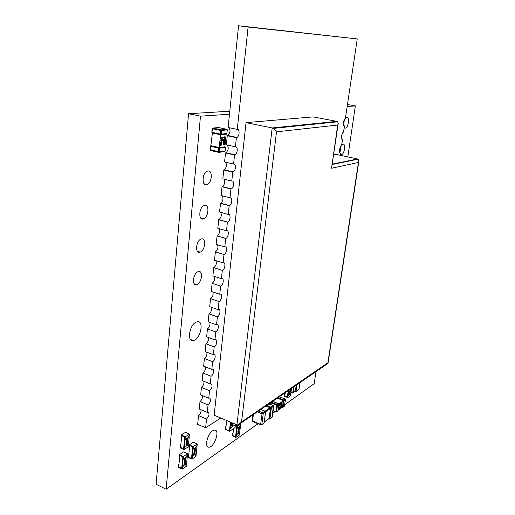 <?xml version="1.0" encoding="UTF-8"?>
<svg xmlns="http://www.w3.org/2000/svg" width="515" height="515" viewBox="0 0 515 515"><rect width="100%" height="100%" fill="white"/><g stroke="black" fill="none" stroke-linecap="round" stroke-linejoin="round"><path stroke-width="0.77" d="M284.718 404.719L314.195 383.707L316.004 371.489M347.812 156.895L355.363 105.916L347.438 106.444M347.715 104.558L355.363 105.916M229.471 114.246L200.477 116.165L166.139 489.25L258.041 423.736M229.78 111.227L188.554 113.712L200.477 116.165M188.554 113.712L156.096 484.287L166.139 489.25M272.744 413.255L274.978 411.665M212.656 430.817C207.403 433.933 204.23 447.509 208.82 447.181C214.279 447.709 220.375 429.71 214.62 430.109L212.656 430.817M196.247 322.075C189.353 324.675 186.649 342.327 193.382 340.531C200.605 339.572 204.552 319.757 197.084 321.798L196.247 322.075M198.133 271.675C193.009 273.169 191.554 286.482 196.691 284.595C201.886 283.321 203.515 269.654 198.204 271.65L198.133 271.675M340.492 154.249L341.76 154.558C344.619 153.56 345.848 143.447 343.009 144.149L341.851 144.915M341.097 146.041L339.9 152.775M204.539 205.421L203.953 205.62C198.61 207.738 198.378 221.424 203.683 218.785C208.71 216.963 209.579 203.94 204.539 205.421M201.294 238.966L201.043 239.057C195.777 240.795 194.889 254.378 200.148 252.105C205.292 250.541 206.496 237.157 201.294 238.966M344.342 127.772L345.719 128.132C348.546 127.051 349.666 117.027 346.891 117.542L345.726 118.257M345.662 118.321C344.361 120.053 343.692 122.3 343.647 125.074M207.867 170.999L206.953 171.315C201.558 173.806 201.983 187.615 207.307 184.602C212.186 182.542 212.753 169.847 207.867 170.999M293.544 390.93L293.087 392.958L294.02 392.301L294.297 391.284M293.576 386.9L292.713 393.042L293.82 386.733M292.713 393.042L290.969 392.372M288.78 390.196L288.072 395.327L287.634 395.16L288.271 390.55L287.383 396.975L284.782 395.964L285.027 394.149L284.595 393.981L285.098 393.634M285.239 392.636L284.782 395.964L287.383 396.975L287.512 396.067L288.452 395.881L288.574 394.973L290.331 393.75L290.512 395.668L287.756 397.599L284.286 396.254L284.595 393.981M291.535 388.304L290.827 393.402L287.512 396.067M287.756 397.599L287.943 396.235M290.273 394.142L290.698 394.31M288.014 395.713L288.452 395.881M289.823 389.964L289.681 389.578M290.808 388.806L290.705 389.546L290.331 389.134M289.623 391.394L290.093 390.022L290.621 390.319L289.726 391.426L290.363 389.894M289.237 394.194L289.707 392.823L290.235 393.119L289.34 394.226L289.977 392.694M290.087 392.501L289.34 392.031L290.46 391.316L290.087 392.501L289.43 392.031L290.26 391.265M289.642 393.923L290.016 392.913L289.282 393.769L289.642 393.923L290.009 392.913M290.029 392.256L290.106 391.709L289.668 392.012L290.029 392.256M289.945 392.198L290.003 391.78M290.035 391.13L290.402 390.113L289.675 390.969L290.035 391.13L290.402 390.113M289.887 389.437L290.048 389.791M290.389 389.121L290.705 389.546M290.66 389.224L290.705 388.877M183.366 456.554L179.368 454.706L183.597 451.88L187.576 453.709L183.366 456.554L183.205 458.208L182.703 457.977L182.812 456.876L179.812 455.485L182.812 456.876L181.686 468.38L178.705 466.976L178.917 464.794L178.422 464.562L178.975 464.182M185.793 464.517L186.037 463.912M183.411 458.067L182.593 459.077L183.095 459.309L187.305 456.445L186.855 455.73M179.368 454.706L179.104 457.449L179.6 457.681L179.812 455.485L178.705 466.976L181.686 468.38L181.795 467.292L182.291 467.523L183.057 466.996L183.166 465.901L185.838 464.054L185.728 465.135L186.488 464.614L186.327 466.236L182.13 469.165L178.158 467.285L178.422 464.562M182.606 466.287L181.795 467.292M182.13 469.165L182.291 467.523M185.992 464.382L186.488 464.614M182.561 466.757L183.057 466.996M187.576 453.709L187.409 455.35L186.649 455.865L186.539 456.96L183.868 458.781L183.977 457.687L183.205 458.208M183.366 458.55L183.868 458.781M184.479 459.354L185.001 458.382L185.857 458.723L186.115 457.597L185.966 459.084L184.994 458.569L184.679 459.805L184.376 459.309L185.278 458.318M184.57 459.753L184.376 459.309M185.761 458.646L186.115 457.597M185.966 459.084L185.181 458.517M184.389 461.466L184.203 461.06L185.085 459.753L185.722 459.586M184.055 464.833L184.75 463.114L185.394 462.946M183.095 459.309L182.4 466.435L186.597 463.526L187.305 456.445M184.183 462.328L185.754 461.208L185.284 462.682L184.183 462.328L185.426 461.202M185.413 461.331L185.754 461.208M182.593 459.077L181.898 466.197L182.4 466.435M185.58 463.365L184.177 464.878L183.971 464.472L184.853 463.165L185.361 462.94L185.58 463.365M184.724 464.446L185.271 463.172L184.132 464.356L184.724 464.446L185.271 463.172M184.286 464.652L184.628 464.401M185.162 462.406L185.226 461.755L184.563 462.213L185.162 462.406L185.117 461.833M184.576 462.2L185.065 462.361M185.909 460.004L184.518 461.517L184.306 461.105L185.188 459.798L185.69 459.586L185.909 460.004M185.059 461.092L185.606 459.811L184.46 460.989L185.059 461.092L185.606 459.811M184.621 461.292L184.956 461.041M185.303 436.797L181.267 434.988L185.509 432.291L189.533 434.081L185.303 436.797L185.136 438.477L184.634 438.246L184.743 437.132L181.718 435.774L184.743 437.132L183.597 448.829L180.591 447.451L180.804 445.237L180.302 445.012L180.862 444.645M187.724 445.063L187.975 444.426M185.349 438.342L184.525 439.366L185.027 439.591L189.256 436.855L188.805 436.108M181.267 434.988L180.997 437.782L181.499 438.007L181.718 435.774L180.591 447.451L183.597 448.829L183.707 447.722L184.209 447.947L184.982 447.438L185.091 446.331L187.775 444.561L187.666 445.662L188.426 445.16L188.265 446.814L184.048 449.614L180.038 447.78L180.302 445.012M184.531 446.698L183.707 447.722M184.048 449.614L184.209 447.947M187.924 444.934L188.426 445.16M184.479 447.207L184.982 447.438M189.533 434.081L189.366 435.748L188.599 436.237L188.49 437.351L185.799 439.095L185.909 437.975L185.136 438.477M185.297 438.864L185.799 439.095M186.417 439.694L186.939 438.728L187.801 439.108L188.059 437.975L187.911 439.482L186.932 438.922L186.636 440.164L186.314 439.649L187.196 438.664M186.514 440.119L186.314 439.649M187.705 439.031L188.059 437.975M187.911 439.482L187.106 438.87M186.333 441.857L186.14 441.432L187.022 440.138L187.653 439.99M185.992 445.275L185.799 444.851L186.688 443.557L187.318 443.402M185.027 439.591L184.319 446.84L188.535 444.052L189.256 436.855M186.115 442.72L187.698 441.651L187.215 443.132L186.115 442.72L187.37 441.625M187.351 441.761L187.698 441.651M184.525 439.366L183.816 446.608L184.319 446.84M187.518 443.84L186.134 445.327L185.902 444.896L186.784 443.602L187.273 443.396L187.518 443.84M186.655 444.909L187.19 443.627L186.063 444.786L186.655 444.909L187.203 443.627M186.121 445.05L186.559 444.863M187.1 442.842L187.164 442.179L186.501 442.617L187.1 442.842L187.054 442.256M186.507 442.61L186.997 442.797M187.853 440.428L186.475 441.909L186.237 441.477L187.125 440.183L187.602 439.984L187.853 440.428M186.997 441.497L187.524 440.216L186.398 441.368L186.997 441.497L187.537 440.216M186.572 441.683L186.894 441.452M237.248 427.379L237.666 428.01L239.842 426.504L239.964 425.506L240.582 425.081L240.763 423.581L237.338 425.937L237.164 427.444L236.694 427.244L236.81 426.24L235.291 425.596L236.81 426.24L235.567 436.726L232.774 435.523L233.012 433.533L232.542 433.334L233.076 432.967M239.018 433.385L239.147 432.909M237.196 427.81L236.572 428.242L237.042 428.441L240.46 426.079L240.048 425.448M233.591 428.57L232.774 435.523L235.567 436.726L235.683 435.729L236.778 435.49L236.894 434.499L239.063 432.967L238.947 433.958L239.565 433.521L239.385 435.008L235.973 437.428L232.252 435.819L232.542 433.334M236.359 434.872L235.683 435.729M235.973 437.428L236.153 435.935M239.102 433.321L239.565 433.521M236.308 435.291L236.778 435.49M237.338 425.937L235.349 425.094L235.059 427.521M237.666 428.01L237.788 427.012L237.164 427.444M238.31 428.744L238.767 427.643M238.22 428.95L238.059 428.525M239.172 427.978L239.404 427.012L239.333 428.403L238.58 427.875L238.509 428.744M238.027 430.514L238.6 428.976L239.095 428.847M237.66 433.572L238.233 432.04L238.735 431.911M237.042 428.441L236.269 434.937L239.681 432.529L240.46 426.079M238.683 431.667L237.73 431.229L239.102 430.347L238.683 431.667L237.827 431.235L238.844 430.315M236.572 428.242L235.799 434.737L236.269 434.937M238.896 432.31L237.776 433.617L238.329 432.079L238.896 432.31M238.188 433.25L238.638 432.111L237.718 433.128L238.188 433.25L238.638 432.111M238.6 431.409L238.67 430.81L238.13 431.19L238.6 431.409M238.503 431.364L238.561 430.888M239.263 429.246L238.142 430.553L238.696 429.014L239.263 429.246M238.554 430.192L239.005 429.053L238.084 430.064L238.554 430.192L239.005 429.053M239.333 428.403L238.825 427.946M238.149 428.564L238.593 427.701L239.263 428.068L239.275 427.096M192.41 456.316L191.619 457.294L191.509 458.376L188.554 457.011L191.509 458.376L192.668 446.994L189.694 445.649L189.475 447.825L188.979 447.599L189.256 444.883L193.344 442.179L197.29 443.949L197.123 445.572L196.382 446.067L196.273 447.149L193.685 448.893L193.795 447.812L193.054 448.308L193.215 446.679L189.256 444.883M195.732 454.037L196.176 454.726L196.009 456.335L191.953 459.142L188.014 457.32L188.278 454.629L188.773 454.854L188.554 457.011L189.694 445.649L192.668 446.994L192.559 448.082L193.054 448.308M196.337 446.55L196.563 445.945M193.215 446.679L197.29 443.949M193.241 448.185L193.685 448.893M188.278 454.629L188.831 454.256M191.953 459.142L192.114 457.52L192.855 457.011L192.971 455.93L195.552 454.159L195.443 455.234L196.176 454.726M191.619 457.294L192.114 457.52M192.365 456.786L192.855 457.011M194.393 454.449L194.876 453.458M194.728 453.509L194.966 453.239L195.166 453.683L194.664 454.636L193.84 454.294L193.582 455.402L193.73 453.934L194.67 454.449L194.979 453.239M194.303 454.648L193.833 454.32M193.582 455.402L193.73 453.934M193.878 453.393L193.692 452.975L194.541 451.719L195.166 451.552M194.219 450.065L194.033 449.64L194.882 448.391L195.5 448.224M196.518 446.428L197.007 446.653L196.286 453.651L192.224 456.445L192.938 449.395L192.443 449.17L193.189 448.668M197.007 446.653L192.938 449.395M193.949 451.829L194.316 450.329L195.462 450.792L193.949 451.829L194.413 450.374L195.468 450.754M192.224 456.445L191.728 456.213L192.443 449.17M194.129 449.685L195.475 448.224L195.687 448.636L194.831 449.91L194.355 450.116L194.033 449.64M194.966 448.629L194.438 449.891L195.533 448.745L194.966 448.629M194.438 449.891L195.436 448.7M194.528 450.651L194.458 451.295L195.101 450.857L194.528 450.651M194.47 451.172L194.992 450.818M193.788 453.02L195.134 451.546L195.346 451.958L194.49 453.232L194.007 453.438L193.692 452.975M194.625 451.958L194.091 453.219L195.191 452.067L194.625 451.958M194.091 453.219L195.095 452.022M272.602 401.314L278.892 404.133L283.366 400.58L284.068 400.573L283.688 399.936L277.907 397.67M278.628 403.741L277.965 410.571M278.892 404.133L277.482 405.196L276.825 404.977L277.102 404.552L277.482 405.196L276.607 411.749L275.892 411.949L277.933 410.796L276.549 411.91M282.587 407.365L282.478 407.056L283.179 407.043L284.068 400.573L285.361 399.659L284.982 399.028L285.342 399.434M282.703 407.114L284.505 405.904M283.128 407.204L284.473 406.116L285.355 399.408M278.068 410.204L282.478 407.056L283.366 400.58L277.192 398.159M283.366 400.58L284.982 399.028L279.207 396.775M281.679 402.736L282.22 402.189L281.75 404.204L281.705 402.543L282.22 402.189M279.948 404.629L280.521 403.374L280.154 405.363L279.948 404.629L280.527 403.374M281.106 406.573L281.686 405.324L281.312 407.301L281.106 406.573L281.686 405.324M280.849 404.166L281.306 402.827L281.203 404.346L280.681 404.951L281.242 403.831L280.887 404.172L280.772 403.754L281.345 402.833M280.43 407.223L280.933 405.891M280.276 408.015L280.83 406.889L280.405 407.21L280.521 406.277L280.894 405.891L281.01 406.547L280.276 408.015L280.83 406.889M278.873 408.183L278.956 407.371L279.452 407.191M279.491 407.198L279.124 408.157M279.117 408.15L278.892 408.781L279.265 408.659L278.763 409.026L278.969 407.378L279.523 406.934M278.763 409.026L278.969 408.176M279.529 407.693L280.115 406.438L279.742 408.421L279.529 407.693L280.115 406.438M279.201 404.777L279.857 403.96L279.362 405.929L279.207 404.784L279.812 403.921M271.263 402.234L277.102 404.552L278.641 403.741M281.634 404.275L281.872 402.608M280.72 404.706L281.242 403.831M279.291 408.401L278.924 408.788M279.104 405.672L279.33 405.118M280.096 405.176L280.469 403.606M281.254 407.114L281.621 405.55M280.984 403.927L281.28 403.097M280.566 406.985L280.868 406.155M279.954 407.912L280.051 406.67M279.4 405.125L279.317 405.775L279.4 405.125M279.6 404.166L279.433 404.887L279.6 404.166M279.684 408.24L279.941 407.906M279.317 405.775L279.536 405.138M279.433 404.887L279.69 404.14M210.461 146.228L218.772 148.23L219.248 147.477L220.523 134.756L220.188 134.093L212.038 132.336L212.386 132.999L210.339 149.891L210.686 150.535L218.605 152.35M210.667 145.829L219.248 147.477L225.119 146.859M212.392 128.209L212.862 128.048L211.877 132.168M220.523 134.756L221.18 134.177L220.188 134.093L220.542 130.533L221.019 129.78L212.862 128.048L218.579 127.533L226.877 129.323M210.178 149.711L219.409 151.822L218.759 152.389L218.424 151.745L218.772 148.23L225.403 147.573L224.894 146.749L226.175 134.17L220.826 134.724M219.248 147.477L219.763 148.307L219.409 151.822L225.055 150.914M219.1 152.343L224.398 151.61L225.042 151.049L225.519 147.509L225.145 146.878M226.864 133.482L221.18 134.177L221.534 130.617L212.386 128.795L212.676 128.138M224.572 133.823L226.446 134.151L226.832 133.591L227.192 130.07L226.684 129.246L221.212 129.864L212.74 128.093L212.09 128.692L211.826 132.271M221.534 130.617L221.212 129.864L226.87 129.323L227.295 129.761L221.534 130.617M227.308 130.018L226.87 133.585M220.388 134.73L212.386 132.999M220.877 138.857L221.019 137.479L221.147 137.975L222.235 137.853L222.435 137.325L222.57 138.174L221.109 138.342L220.877 138.857M221.147 137.969L222.235 137.853L222.435 137.325M220.504 142.352L221.437 141.355L222.197 142.153L221.727 143.009L221.257 143.151L220.504 142.352L221.437 141.355M223.594 137.82L224.521 136.829L225.267 137.64L224.81 138.484L224.34 138.625L223.594 137.82L224.521 136.829M220.916 139.629L222.203 139.481L222.313 140.73L221.72 139.617L221.63 140.75L220.806 140.885L220.916 139.629L221.849 139.262M221.057 141.097L220.929 139.629M223.716 140.788L223.581 139.327L224.501 138.96M224.746 140.441L224.379 139.314L224.289 140.441L223.471 140.576L223.587 139.327L224.218 138.953L224.855 139.185L224.965 140.421L224.379 139.314M223.272 144.902L223.137 143.254L223.439 144.528L223.793 143.743L224.36 144.213L224.598 143.157L224.173 144.38M223.343 144.522L223.98 143.724M224.089 144.754L223.845 144.29L223.523 144.863L223.047 144.709L223.375 143.228M223.162 142.037L224.096 141.039L224.843 141.837L224.379 142.687L223.909 142.835L223.162 142.037L224.096 141.039M220.587 145.32L220.491 143.775L221.72 143.466M221.244 143.917L221.643 143.466L221.984 144.258L221.605 145.114L221.141 144.773L220.69 145.327L220.291 144.47L220.948 143.492M226.613 133.61L226.175 134.17M220.89 138.857L221.199 137.46M222.107 140.756L221.72 139.617M224.63 143.872L224.282 144.721L223.845 144.29M221.888 141.78L221.804 142.61L220.819 142.732L220.903 141.889L221.778 141.734M224.012 138.239L224.875 138.084L224.952 137.254L224.888 138.084L223.903 138.2L223.774 137.801L224.849 137.215M221.469 139.642L221.212 140.717L220.89 140.254L221.469 139.642M224.128 139.34L223.871 140.408L223.549 139.945L224.128 139.34M223.581 142.449L224.443 142.288L224.527 141.464L224.456 142.294L223.478 142.41L223.349 142.018L224.424 141.419M221.225 144.548L221.63 143.84L221.605 144.76L221.225 144.548M220.452 144.451L220.735 143.91L221.154 144.149L220.806 144.908L220.452 144.451M220.916 142.771L221.798 142.61L221.875 141.773M221.212 140.717L221.559 139.636M223.871 140.408L224.218 139.333M221.514 144.786L221.682 143.84M220.626 144.934L221.154 144.149M229.729 428.705L229.471 430.939L225.686 429.317L226.69 420.51M229.761 428.403L230.688 427.849M234.434 425.435L235.123 424.972M226.034 426.272L225.686 429.317M225.602 429.375L229.471 430.939M229.478 431.036L229.735 428.647L229.6 431.248L225.441 429.465L225.918 426.575M235.374 424.18L235.316 424.688L229.729 428.416L230.463 422.107M230.134 428.229L230.823 422.255M234.396 425.705L235.342 425.126L234.409 425.667M229.742 428.744L230.932 428.139L229.967 428.802L229.684 431.248L235.007 427.585M233.784 423.877L234.119 423.645L233.836 423.89L233.688 423.465M231.802 423.768L232.188 423.594L231.628 423.388M232.194 424.836L231.505 425.293L231.602 424.392L231.872 424.038L231.789 425.03L232.587 423.62L232.342 424.804L232.632 423.626M231.016 425.995L232.626 424.901L231.744 426.092L231.016 425.995M232.117 424.708L231.557 425.332M231.641 425.068L231.866 424.045M231.074 426.208L232.606 425.075M231.808 423.504L232.053 422.776M232.059 422.776L231.834 423.51L232.606 423.008M265.154 411.176L270.072 407.745L270.465 408.408L265.618 411.8M264.298 421.92L269.145 418.444L264.279 422.062M270.072 407.745L265.753 406.02L270.208 407.803L270.768 407.455L266.281 405.659M269.145 418.444L270.465 408.408M273.69 406.123L271.373 407.841L270.768 407.455L270.98 407.178L271.373 407.841L269.924 418.824L271.045 407.925L270.484 408.266L270.208 407.803M269.351 419.146L270.484 408.266M269.873 418.985L272.248 416.97M269.313 419.152L272.12 417.24L273.381 405.601M265.598 411.672L265.322 411.253M261.768 424.824L264.092 423.021L265.54 411.923L262.026 413.828L265.141 411.247L260.738 409.47M252.138 420.819L252.505 421.437L260.944 424.939M261.124 425.01L260.667 424.399L261.82 424.663L264.176 422.879L265.586 411.878M227.27 135.715L236.379 137.679L235.407 146.846L226.336 144.831L227.27 135.715L227.907 135.496C230.327 132.786 230.643 130.173 228.847 127.649M225.506 152.942L234.537 155.009L233.578 164.06L224.579 161.942L225.506 152.942L226.059 152.755C228.486 150.174 228.853 147.593 227.173 145.018M223.761 169.956L232.728 172.119L231.776 181.055L222.847 178.847L223.761 169.956L224.231 169.796C226.658 167.336 227.089 164.794 225.519 162.167M222.036 186.752L230.932 189.011L229.999 197.837L221.135 195.533L222.036 186.752L222.422 186.623C224.849 184.28 225.338 181.776 223.877 179.098M220.336 203.341L229.169 205.691L228.242 214.407L219.448 212.013L220.632 203.238C223.066 201.011 223.607 198.539 222.255 195.822M218.656 219.725L227.418 222.165L226.51 230.772L217.774 228.287L218.862 219.654C221.296 217.536 221.888 215.096 220.652 212.341M216.995 235.909L225.699 238.432L224.791 246.936L216.126 244.361L217.118 235.864C219.545 233.855 220.188 231.454 219.062 228.654M215.354 251.893L223.993 254.507L223.104 262.901L214.498 260.242L215.392 251.874C217.806 249.975 218.508 247.599 217.484 244.767M213.731 267.678L222.313 270.375L221.431 278.673L212.888 275.931L213.731 267.678C216.113 265.843 216.841 263.506 215.92 260.68M212.135 283.276L220.645 286.057L219.776 294.252L211.298 291.432L212.135 283.276C214.446 281.473 215.193 279.182 214.375 276.407M210.551 298.687L219.004 301.545L218.148 309.637L209.727 306.74L210.551 298.687C212.804 296.917 213.564 294.67 212.837 291.941M208.993 313.912L217.382 316.847L216.532 324.843L208.176 321.869L208.993 313.912C211.182 312.174 211.955 309.966 211.317 307.288M207.448 328.956L215.779 331.963L214.942 339.868L206.644 336.823L207.448 328.956C209.579 327.25 210.365 325.087 209.811 322.454M205.923 343.827L214.195 346.904L213.371 354.713L205.125 351.597L205.923 343.827C207.996 342.147 208.794 340.022 208.318 337.441M204.416 358.517L212.631 361.672L211.813 369.39L203.631 366.197L204.416 358.517C206.431 356.869 207.236 354.777 206.837 352.247M202.929 373.04L211.086 376.259L210.275 383.887L202.15 380.63L202.929 373.04C204.886 371.418 205.704 369.364 205.376 366.88M201.455 387.389L209.554 390.679L208.755 398.217L200.683 394.896L201.455 387.389C203.361 385.793 204.178 383.778 203.921 381.338M200 401.578L208.047 404.932L207.255 412.386L199.241 408.994L200 401.578C201.854 400.007 202.678 398.024 202.479 395.636M198.558 415.605L206.554 419.017L205.62 427.81L197.663 424.354L198.558 415.605C200.361 414.054 201.191 412.109 201.05 409.76M340.338 155.305L340.653 153.122C338.645 153.689 339.449 146.537 341.497 145.758L342.623 139.584C340.64 140.086 341.4 132.967 343.434 132.155L344.612 125.911C342.649 126.342 343.376 119.261 345.391 118.418L357.256 38.915L238.554 25.75L228.113 127.495L237.254 129.413C239.848 128.962 239.617 136.153 237.009 137.46L236.379 137.679M238.554 25.75L248.108 27.038L237.254 129.413M206.554 419.017C209.245 415.914 209.727 413.616 207.996 412.116L207.255 412.386M357.256 38.915L248.108 27.038M337.602 163.055L337.55 163.422M205.62 427.81L220.716 417.987M208.047 404.932C210.783 401.79 211.247 399.473 209.438 397.973L208.755 398.217M209.554 390.679C212.334 387.505 212.779 385.169 210.893 383.669L210.275 383.887M211.086 376.259C213.545 375.049 214.697 368.689 212.36 369.191L211.813 369.39M212.631 361.672C215.141 360.5 216.261 353.96 213.847 354.545L213.371 354.713M214.195 346.904C216.764 345.777 217.845 339.05 215.347 339.726L214.942 339.868M215.779 331.963C218.399 330.881 219.442 323.961 216.867 324.727L216.532 324.843M217.382 316.847C220.059 315.811 221.057 308.691 218.399 309.554L218.148 309.637M219.004 301.545C221.74 300.554 222.686 293.228 219.95 294.187L219.776 294.252M220.645 286.057C223.439 285.123 224.34 277.572 221.521 278.641L221.431 278.673M222.313 270.375C225.164 269.5 226.001 261.723 223.104 262.901L223.104 262.901M223.993 254.507L224.031 254.487C226.883 253.625 227.682 245.835 224.791 246.936M225.699 238.432L225.821 238.394C228.641 237.46 229.349 229.767 226.51 230.772M227.418 222.165L227.63 222.094C230.424 221.09 231.042 213.493 228.242 214.407M229.169 205.691L229.458 205.588C232.226 204.519 232.754 197.02 229.999 197.837M230.932 189.011L231.312 188.876C234.042 187.75 234.492 180.327 231.776 181.055M232.728 172.119L233.192 171.952C235.883 170.761 236.256 163.429 233.578 164.06M234.537 155.009L235.091 154.815C237.737 153.567 238.039 146.305 235.407 146.846M357.481 159.309L357.532 158.961L335.484 154.275L333.778 154.59M336.733 121.881L336.804 121.386L313.178 116.892L246.028 122.628L214.143 415.212L236.913 424.83L238.278 424.901L241.529 421.985L327.907 362.747L358.446 162.463L331.544 168.244L337.711 125.042L276.51 131.827L241.529 421.985M340.138 153.013L340.653 153.122M342.16 139.494L342.623 139.584M344.207 125.834L344.612 125.911M240.692 423.24L328.023 363.371L327.907 362.747M246.028 122.628L272.184 127.945L273.349 128.389L276.51 131.827M236.913 424.83L272.184 127.945L336.804 121.386L337.653 121.785L338.239 123.375L337.711 125.042M338.162 123.909L331.544 168.244M332.413 164.118L357.532 158.961L358.099 159.18L358.897 161.015L358.446 162.463M293.28 390.621L295.353 391.413L296.241 385.072M296.994 384.557L296.028 391.406L298.945 389.366L299.91 382.548M295.353 391.413L296.028 391.406L295.353 391.413M298.97 389.173L295.971 391.561M283.591 400.638L283.881 400.058M276.825 404.977L277.463 404.97M275.892 411.949L276.529 411.942M270.317 404.384L270.536 402.736L276.767 405.208L275.892 411.762L273.092 410.635M210.468 146.337L210.893 145.668M220.793 134.737L220.491 134.145M219.075 148.281L219.506 147.605M226.812 133.855L226.446 134.151M221.289 130.623L220.832 129.87M218.585 152.337L219.165 151.828M224.894 151.429L225.164 151.011M227.302 129.799L226.851 129.297M225.815 426.439L225.454 429.497L229.6 431.267M229.651 431.28L225.454 429.497L225.763 426.504M234.447 425.281L234.389 425.776M230.99 427.643L230.932 428.139M266.616 405.427L270.98 407.178L273.182 405.64L268.83 403.908M268.688 418.895L269.229 419.113L268.798 418.811M265.225 411.215L260.802 409.425L265.238 411.208L265.618 411.781M261.298 424.952L261.82 424.663L263.262 413.513L262.862 412.837L258.44 411.041M261.549 424.978L261.111 425.01M253.367 414.53L252.556 421.032L260.667 424.399L262.026 413.828L257.236 411.871M208.82 447.181L207.494 446.589M193.382 340.531L190.511 339.462M196.691 284.595L194.207 283.771M341.76 154.558L340.531 154.294M203.683 218.785L200.625 217.929M200.148 252.105L197.367 251.256M345.719 128.132L344.432 127.881M207.307 184.602L203.985 183.758M295.391 391.696L293.473 390.962M299.968 382.516L299.003 389.256M279.272 396.73L285.065 398.99L285.432 399.543M276.001 412.077L276.336 412.064M278.815 403.805L272.667 401.269M278.003 410.667L278.885 404.178M270.053 404.275L270.227 402.942M275.931 412.045L273.059 410.893M285.426 399.582L284.544 405.994M210.133 150.174L210.39 146.292L211.047 145.687L219.139 147.515L225.055 146.814L225.519 147.509M210.152 150.206L210.474 150.457M226.671 133.984L224.785 133.803M225.512 147.541L225.164 150.979M229.722 428.68L229.458 430.971M229.677 431.267L235.027 427.585L235.349 425.113M234.454 425.274L234.402 425.731M269.236 419.12L268.682 418.895M273.69 406.129L273.311 405.582M273.311 405.575L268.933 403.831M272.248 416.976L273.684 406.187M264.176 422.879L265.611 411.833M252.884 414.865L252.131 420.877L252.434 421.405M227.907 135.496L237.009 137.46M215.392 251.874L224.031 254.487M217.118 235.864L225.821 238.394M218.862 219.654L227.63 222.094M220.632 203.238L229.458 205.588M222.422 186.623L231.312 188.876M224.231 169.796L233.192 171.952M226.059 152.755L235.091 154.815M337.653 121.785L273.349 128.389M358.099 159.18L332.362 164.491M328.049 363.21L358.833 161.446"/></g></svg>
